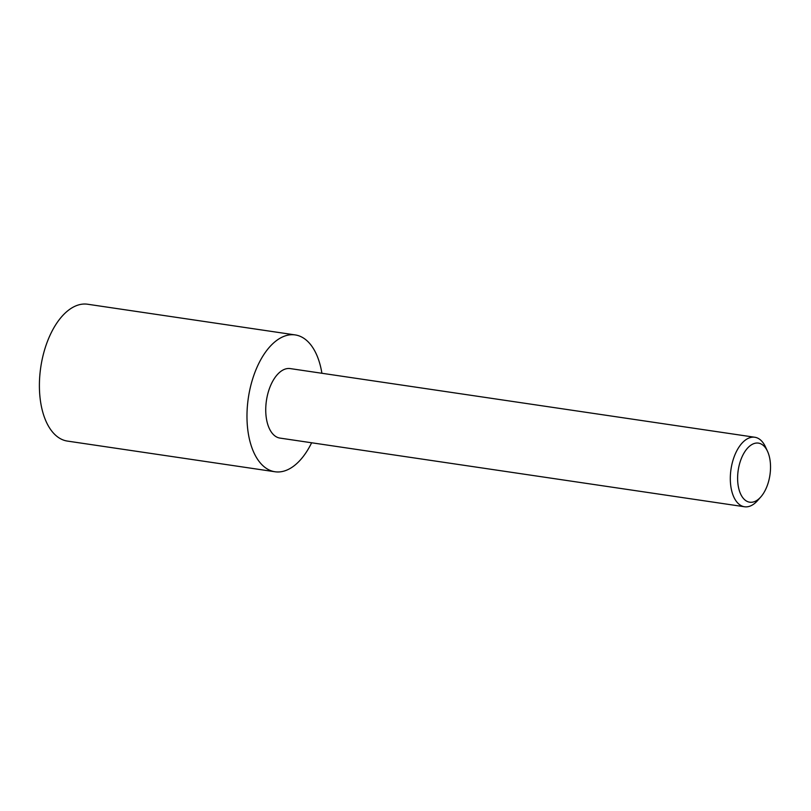 <?xml version="1.0" encoding="UTF-8"?>
<svg xmlns="http://www.w3.org/2000/svg" width="811" height="811" viewBox="0 0 811 811"><rect width="100%" height="100%" fill="white"/><g stroke="black" fill="none" stroke-linecap="round" stroke-linejoin="round"><path stroke-width="1.22" d="M321.906 373.273A69.168 37.164 98.4 0 0 295.214 334.923L87.639 304.237A69.168 37.164 98.4 0 0 51.225 332.763A69.168 37.164 98.4 0 0 40.55 401.627A69.168 37.164 98.4 0 0 67.414 441.083L274.99 471.759A69.168 37.164 98.4 0 0 311.404 443.242A69.168 37.164 98.4 0 0 311.637 442.776M295.214 334.923A69.168 37.164 98.4 0 0 258.8 363.44A69.168 37.164 98.4 0 0 248.125 432.304A69.168 37.164 98.4 0 0 274.99 471.759M742.714 455.437A29.865 16.048 98.4 0 0 740.402 493.514A29.865 16.048 98.4 0 0 760.819 496.92A29.865 16.048 98.4 0 0 765.422 489.885A29.865 16.048 98.4 0 0 767.551 451.382A29.865 16.048 98.4 0 0 742.714 455.437M767.551 451.382L765.523 446.983A35.126 18.876 98.4 0 0 754.808 437.251A35.126 18.876 98.4 0 0 736.317 451.747A35.126 18.876 98.4 0 0 730.893 486.722A35.126 18.876 98.4 0 0 744.539 506.763A35.126 18.876 98.4 0 0 757.606 500.549L760.819 496.92M754.808 437.251L290.237 368.589A35.126 18.876 98.4 0 0 271.746 383.076A35.126 18.876 98.4 0 0 266.322 418.05A35.126 18.876 98.4 0 0 279.967 438.092L744.539 506.763"/></g></svg>
